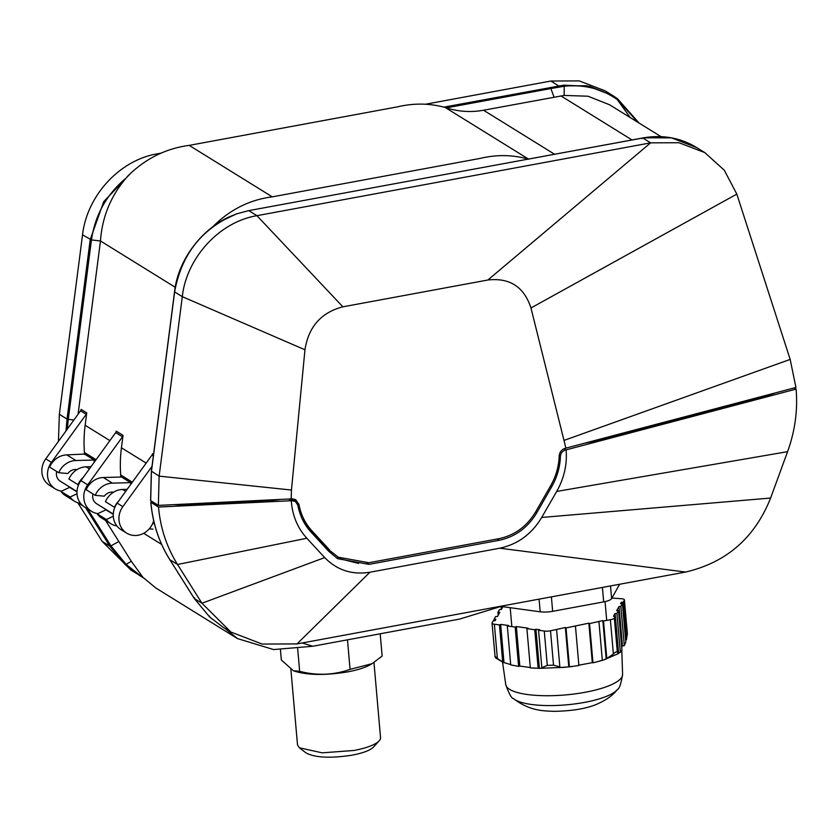 <?xml version="1.0" encoding="UTF-8"?>
<svg xmlns="http://www.w3.org/2000/svg" width="838" height="838" viewBox="0 0 838 838"><rect width="100%" height="100%" fill="white"/><g stroke="black" fill="none" stroke-linecap="round" stroke-linejoin="round"><path stroke-width="1.26" d="M280.447 649.838L281.327 659.977L293.331 670.714L299.658 671.332C316.911 675.784 333.713 675.135 350.064 669.384L372.051 663.675L382.149 656.07L380.19 633.779M293.331 670.714L294.421 671.133C307.609 675.26 325.385 675.512 347.749 671.877C357.931 669.95 365.598 667.477 370.763 664.45L372.051 663.675M347.477 639.834L350.064 669.384M297.679 648.748L299.658 671.332M290.901 669.499L297.5 744.867L299.407 747.81L322.159 752.838L353.929 750.471A41.68 11.166 -5 0 0 379.174 740.834A41.68 11.166 -5 0 0 380.536 737.597L373.968 662.47M299.407 747.81L305.954 752.891C314.994 757.73 330.413 758.484 352.201 755.153C363.158 753.037 370.291 750.314 373.601 746.972L379.174 740.834M108.678 511.201A9.815 8.904 -58.2 0 1 107.316 510.688M97.271 513.914A19.012 17.242 121.8 0 0 101.765 518.094L110.826 523.719A19.012 17.242 121.8 0 1 106.342 519.529L97.271 513.914L105.923 509.818L113.266 514.364M149.258 528.841L152.977 529.176M110.826 523.719A19.012 17.242 121.8 0 0 116.87 525.918M106.342 519.529L113.287 516.25M72.393 488.722A9.815 8.904 -58.2 0 1 71.041 488.198M60.996 491.424A19.012 17.242 121.8 0 0 65.479 495.614L74.551 501.239A19.012 17.242 121.8 0 1 70.067 497.049L60.996 491.424L69.648 487.339L76.991 491.885M74.551 501.239A19.012 17.242 121.8 0 0 80.595 503.439M70.067 497.049L77.012 493.76M152.736 523.362L154.464 523.834M113.559 492.21A9.815 8.904 121.8 0 0 104.3 496.159L95.218 495.352L86.157 489.727A19.012 17.242 121.8 0 1 103.346 477.513L112.407 483.128L130.613 482.646L131.587 483.243M118.86 500.82A19.012 17.242 121.8 0 0 114.492 507.294L105.42 501.669A19.012 17.242 121.8 0 1 122.61 489.455L125.7 491.361M95.218 495.352A19.012 17.242 -58.2 0 1 112.407 483.128M127.177 489.329L122.61 489.455M103.346 477.513L121.541 477.021L130.613 482.646A129.88 117.812 121.8 0 0 130.77 484.364M77.054 469.584A9.815 8.904 121.8 0 0 67.794 473.533L58.712 472.726L49.641 467.101A19.012 17.242 121.8 0 1 66.831 454.887L84.502 454.07M83.381 477.231A19.012 17.242 121.8 0 0 77.986 484.668L68.915 479.053A19.012 17.242 -58.2 0 1 86.105 466.829L91.007 466.703M95.302 460.764L94.107 460.02L75.902 460.512A19.012 17.242 121.8 0 0 58.712 472.726M94.306 462.136A129.88 117.812 121.8 0 1 94.107 460.02L85.036 454.395M121.541 477.021L120.787 476.55M152.212 501.595L150.861 502.308C152.778 523.404 159.115 542.553 169.884 559.763L194.311 598.5L209.615 616.957L222.96 627.138L209.573 616.936L194.238 598.437L169.821 559.7L177.53 564.498L201.948 603.234L230.848 632.03L262.2 644.066L297.008 643.919L369.946 572.228C352.117 575.078 337.033 570.207 324.683 557.595L201.948 603.234L194.311 598.5L194.563 597.724L194.311 598.5M151.238 501.889L150.861 502.308L158.508 507.042C160.393 528.034 166.731 547.183 177.53 564.498L306.834 538.247L324.683 557.595M288.984 499.176L291.299 500.726L158.508 507.042M291.446 500.695L295.322 501.396L297.836 505.178C299.795 515.6 304.173 524.557 310.982 532.025L328.758 551.341L337.662 558.684L369.024 564.372L499.28 540.28C515.38 536.791 527.877 527.605 536.791 512.73L551.687 486.773C557.134 477.199 560.046 467.07 560.423 456.364C560.79 452.97 562.57 450.834 565.765 449.954L796.1 389.104C797.86 410.253 795.021 431.109 787.584 451.661L770.604 498.055C754.766 537.86 726.42 562.518 685.578 572.05L297.008 643.919M794.204 387.931L796.1 389.104M775.14 392.97L768.415 395.389L597.892 440.453L586.171 442.904M279.389 499.637L263.069 501.407L186.183 505.063L173.958 504.654M503.041 605.811L459.559 619.104L312.752 646.255L273.607 649.565L237.479 638.587L225.055 628.437M237.479 638.587L155.826 587.993L142.973 577.351L131.084 570.207L102.184 541.411L77.819 502.769M138.972 575.098L125.407 564.833L109.82 546.146L85.56 507.66M139.056 575.151L143.508 577.916M291.299 500.726C292.305 515.401 297.48 527.909 306.834 538.247M295.322 501.396L291.142 499.071M336.3 557.804L358.496 563.429M787.584 451.661L556.694 491.435C564.152 478.278 567.295 464.43 566.111 449.891M142.973 577.351L131.283 561.261L118.828 541.505L110.941 545.905L126.255 564.54L142.156 576.984M118.828 541.505L105.546 520.44M556.694 491.435L541.715 517.455C531.763 534.057 517.779 544.312 499.762 548.209L369.946 572.228M499.762 548.209L685.578 572.05M302.235 642.956L312.742 646.255M78.604 484.72L77.986 484.668M61.645 491.12A19.012 17.242 -58.2 0 1 55.235 488.868A19.012 17.242 -58.2 0 1 47.567 475.984A19.012 17.242 -58.2 0 1 51.432 462.377L86.22 414.328A3.163 2.87 121.8 0 0 86.754 412.893L85.151 425.285A129.88 117.812 121.8 0 0 84.439 452.478L84.481 454.416M55.235 488.868L49.568 485.359A19.012 17.242 -58.2 0 1 41.9 472.464A19.012 17.242 -58.2 0 1 45.765 458.868L80.553 410.809A3.163 2.87 121.8 0 0 81.087 409.373L86.754 412.893M113.277 514.05L96.559 503.69A9.501 8.621 -58.2 0 1 92.725 497.248A9.501 8.621 -58.2 0 1 92.997 493.97M56.722 471.49A9.501 8.621 121.8 0 0 56.439 474.769A9.501 8.621 121.8 0 0 60.273 481.211L77.002 491.571M132.362 482.175L120.714 474.957A129.88 117.812 -58.2 0 1 121.437 447.775L123.029 435.372A3.163 2.87 -58.2 0 1 122.505 436.808L87.707 484.856A19.012 17.242 121.8 0 0 91.51 511.348A19.012 17.242 121.8 0 0 97.931 513.6M175.247 287.287L100.476 240.956L78.081 414.223M96.077 459.695L84.439 452.478M120.714 474.957L120.745 477.042M338.28 557.186L327.323 548.607L338.28 557.186L368.867 562.727L499.123 538.635C514.783 535.262 526.997 526.295 535.744 511.725L550.639 485.778C555.929 476.508 558.778 466.63 559.187 456.155L559.187 456.155C559.491 452.583 561.23 450.048 564.414 448.529L795.943 387.47L790.171 359.408L736.822 194.112L724.336 170.261L704.8 152.6L696.661 147.561L671.416 137.851L643.72 137.83L248.76 210.621L256.931 215.68C218.027 222.206 186.151 259.424 182.307 296.673L174.629 291.917L151.448 471.375L150.683 500.642L158.361 505.398L292.472 498.83L295.845 499.825L298.967 504.518L296.704 503.114M329.596 550.011L311.82 530.705C305.158 523.362 300.873 514.637 298.967 504.518M151.469 471.186L159.126 476.131L182.307 296.673L304.959 349.781C308.552 326.799 321.195 312.48 342.878 306.823L487.873 280.007C509.693 277.546 524.064 286.868 530.967 307.975L565.943 448.246M304.959 349.781L291.456 490.041L291.195 499.071M327.323 548.607L309.557 529.302L302.309 519.12M296.547 502.444L294.641 499.239M309.557 529.302L311.82 530.705L309.557 529.302M58.44 441.364L59.351 414.307L67.03 419.063L90.221 239.605L103.703 201.686L131.315 172.618M65.993 430.921L67.03 419.063L68.266 419.367L67.344 429.056M291.456 490.041L159.126 476.131L158.361 505.398M613.039 95.742L605.026 90.776L579.173 80.888L550.859 81.035L425.777 104.174M160.959 153.155L157.156 153.857C119.687 160.1 86.953 195.621 82.543 234.85L59.351 414.307M661.035 136.667L609.614 104.792L587.993 96.213L564.121 95.427L483.547 110.239C471.113 112.502 458.69 111.716 446.287 107.882L444.119 107.086L563.817 85.151L589.732 86.398L613.207 95.846L617.407 98.654L612.861 95.626L587.124 85.769L558.695 85.895L550.859 81.035M126.15 178.023L126.15 178.023C106.688 194.259 95.113 214.895 91.447 239.919L100.476 240.956C102.131 217.157 110.689 196.176 126.15 178.023L128.287 175.54C145.854 158.445 166.154 148.399 189.199 145.383L397.222 106.908C413.511 103.053 429.255 103.179 444.454 107.295L444.119 107.086M189.199 145.383L272.266 196.857C249.284 199.79 229.224 209.992 212.087 227.475M222.793 220.436L236.295 213.952C202.021 228.229 181.469 254.218 174.629 291.917L174.629 291.917M236.295 213.952L248.76 210.621M487.873 280.007L650.623 142.858L256.931 215.68L342.878 306.823M642.788 137.998L650.623 142.858L678.948 142.722L704.8 152.6M528.181 159.147L643.594 137.809C662.91 134.593 680.603 137.841 696.671 147.561L696.661 147.561M630.145 117.519L617.334 99.628C601.768 88.702 584.076 84.25 564.236 86.262L564.121 95.427M617.428 98.664L638.996 123.008M563.817 85.151L564.236 86.262L550.87 88.535L554.065 97.198M272.266 196.857L480.3 158.382C496.557 154.506 512.416 154.716 527.877 158.99M637.917 122.338L617.334 99.628L617.407 98.654L617.334 99.628M528.736 159.241L445.334 107.568M86.22 414.328L80.553 410.809M151.992 466.399L122.851 506.644A19.012 17.242 121.8 0 0 126.653 533.125A19.012 17.242 121.8 0 0 153.689 520.66M153.553 454.28L152.506 453.641A3.163 2.87 -58.2 0 1 151.982 455.076L117.184 503.125A19.012 17.242 121.8 0 0 120.986 529.616L126.653 533.125M151.982 455.076L153.344 455.924M123.029 435.372L116.231 431.151A3.163 2.87 -58.2 0 1 115.696 432.597L80.909 480.645A19.012 17.242 121.8 0 0 84.711 507.137L91.51 511.348M115.696 432.597L122.505 436.808M556.6 629.673L559.857 666.933L559.271 667.572L568.782 666.88L565.346 627.515L550.514 630.805L553.52 665.152L547.277 665.393L541.83 667.739L538.551 630.26L539.745 629.767L535.943 629.244L539.368 668.336L565.042 667.32M578.23 665.288L592.309 662.659L588.852 623.168L566.027 627.934L565.346 627.515M618.622 653.514L617.355 652.435C616.726 651.325 615.406 651.87 613.385 654.08L606.796 658.479L603.517 621L610.378 619.732A6.337 1.697 -5 0 0 614.348 618.088L615.364 616.265L618.622 653.514L603.685 659.915L606.199 659.045L602.836 620.581L589.533 623.587L588.852 623.168M615.302 616.265L615.061 613.521L613.489 616.339L615.364 616.265M602.082 660.396L603.685 659.915M621.723 647.313L622.445 645.983L618.989 606.492L616.642 610.693L618.507 610.63L616.936 613.447L615.061 613.521M611.929 598.049L622.068 598.772A6.337 1.697 -5 0 1 624.404 599.872A6.337 1.697 -5 0 1 624.331 600.176L623.189 602.229L621.314 602.302L620.56 603.664L622.425 603.59L620.853 606.419L618.989 606.492M621.429 603.632L621.314 602.302M498.191 615.207L497.94 612.369L499.511 609.551L501.386 609.477L502.926 606.702M494.137 620.728L494.022 619.397L495.593 616.579L497.468 616.506L499.815 612.295L497.94 612.369M541.83 667.739L543.108 668.242L539.368 668.336L530.328 667.896L526.903 628.668L528.097 628.175L516.355 626.562L519.811 666.095L518.607 666.399L510.719 664.89L507.315 625.986L508.498 625.494L500.642 624.415L503.994 662.732L497.384 658.563C495.457 656.51 494.703 656.049 495.122 657.16L492.042 623.126A6.337 1.697 -5 0 1 492.116 622.812L493.257 620.759L495.132 620.686L495.897 619.324L494.022 619.397M492.042 623.126A6.337 1.697 -5 0 0 494.389 624.216L499.458 624.907L502.716 662.167L510.688 664.607M519.811 666.095L530.297 667.519M501.197 606.722L502.664 606.67M499.458 624.907L500.642 624.415M507.315 625.986L515.171 627.065L516.355 626.562M526.903 628.668L534.759 629.747L535.943 629.244M538.551 630.26L544.271 631.045A6.337 1.697 -5 0 0 550.514 630.805M603.517 621L602.836 620.581M539.368 668.336L533.544 668.127M538.122 668.169L534.759 629.747M518.607 666.399L515.171 627.065M495.122 657.16L496.536 658.239M501.323 609.477L501.093 606.775M624.404 599.872L627.348 633.486L626.468 639.708L623.189 602.229M625.64 640.263L626.468 639.708M622.445 645.983L624.289 645.637L620.853 606.419M624.289 645.637L625.787 642.023L622.425 603.59M606.199 659.045L606.796 658.479M618.507 652.875L620.34 652.352L616.936 613.447M620.34 652.352L621.953 649.963L618.507 610.63M592.309 662.659L592.969 662.816L589.533 623.587M601.914 660.459L597.546 661.695L602.323 660.26L601.694 660.512L602.323 660.26L598.961 621.838M597.546 661.695L592.969 662.816M559.857 666.933L553.52 665.152M575.455 626.185L578.89 665.529L568.782 666.88L569.431 666.839L566.027 627.934M610.514 585.94L611.625 598.594L619.617 584.254M611.625 598.594A12.675 3.394 175 0 1 603.685 601.883L602.417 587.438M551.394 596.876L552.661 611.321L603.685 601.883M552.661 611.321A12.675 3.394 175 0 1 540.185 611.803L539.075 599.149M501.606 606.523L540.185 611.803M89.425 468.882L86.105 466.829M75.902 460.512L66.831 454.887M565.765 449.954L563.869 448.78M143.675 533.293L161.64 544.428M102.184 541.411L109.82 546.146L110.941 545.905L87.644 508.949M78.018 502.842L83.067 505.963M559.218 455.631L560.423 456.364M131.283 561.261L125.407 564.833M550.493 486.03L551.687 486.773M535.587 511.987L536.791 512.73M497.196 538.991L499.28 540.28M366.887 563.052L369.024 564.372M770.604 498.055L541.715 517.455M209.615 616.957L209.657 616.171L209.615 616.957M597.295 440.61L597.892 440.453M767.807 395.546L768.415 395.389M109.883 440.62L85.151 425.285M146.168 463.1L121.437 447.775M564.477 440.254L790.171 359.408M73.88 420.016L68.266 419.367L91.447 239.919L82.543 234.85M530.967 307.975L736.822 194.112M560.968 95.93L631.999 139.946M559.208 87.005L558.695 85.895M157.156 153.857L158.089 154.433M483.547 110.239L554.588 154.265M550.367 87.445L550.87 88.535L446.287 107.882M643.72 137.83L643.354 138.406L643.72 137.83M642.264 138.102L641.898 138.668L642.264 138.102M181.28 504.308L181.574 504.958L271.449 500.674M271.051 500.035L271.334 500.684M771.599 393.902L590.581 442.014M51.432 462.377L45.765 458.868M117.184 503.125L122.851 506.644M80.909 480.645L87.707 484.856M513.495 698.588A53.831 14.414 -5 0 0 554.337 705.523A53.831 14.414 -5 0 0 606.859 696.189A53.831 14.414 -5 0 0 617.397 689.496C613.343 694.995 606.639 699.845 597.274 704.014C586.956 708.56 572.532 711.001 554.023 711.347C545.014 710.865 530.255 711.577 513.495 698.588C511.589 698.504 509.012 693.843 505.754 684.615A58.65 15.702 -5 0 0 545.716 695.729A58.65 15.702 -5 0 0 609.603 685.494A58.65 15.702 -5 0 0 622.592 674.391L621.796 650.215M547.277 665.393L544.271 631.045M494.389 624.216L497.384 658.563M627.337 634.534L624.331 600.176M614.348 618.088L617.355 652.435M613.385 654.08L610.378 619.732M230.848 632.03L222.981 627.149M150.777 502.192C152.694 523.3 159.042 542.469 169.821 559.7M174.587 504.623L186.246 504.989L263.142 501.334L278.813 499.658M587.176 442.642L597.567 440.442L774.197 393.211M150.599 500.527L151.364 471.27L174.545 291.813C178.148 258.397 203.477 227.559 231.131 216.047M639.048 123.029L617.417 98.654M175.1 504.602L181.574 504.958M774.123 393.232L771.065 394.31M505.754 684.615L502.559 662.156M617.397 689.496C619.261 689.077 620.989 684.038 622.592 674.391M572.406 666.503L569.18 666.891M495.719 657.977L503.429 662.533M606.702 620.413L605.057 601.6M511.85 626.604L510.195 607.697"/></g></svg>
